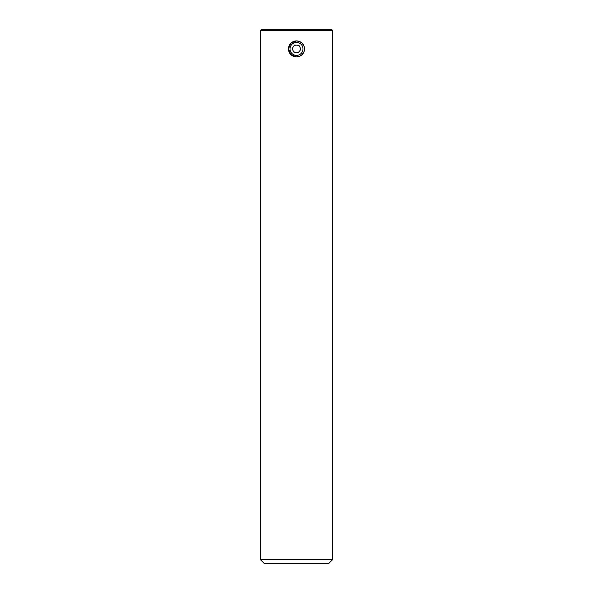 <?xml version="1.0" encoding="UTF-8"?>
<svg xmlns="http://www.w3.org/2000/svg" width="593" height="593" viewBox="0 0 593 593"><rect width="100%" height="100%" fill="white"/><g stroke="black" fill="none" stroke-linecap="round" stroke-linejoin="round"><path stroke-width="0.89" d="M296.352 52.71A3.81 3.81 0 0 0 299.873 47.129A3.81 3.81 0 0 0 293.276 46.869A3.81 3.81 0 0 0 296.352 52.71M299.517 54.638A6.479 6.479 0 0 0 302.237 45.883A6.479 6.479 0 0 0 293.483 43.163A6.479 6.479 0 0 0 290.763 51.917A6.479 6.479 0 0 0 299.517 54.638M294.15 52.621L298.553 52.799L300.896 49.071L298.85 45.179L294.447 45.009L292.104 48.73L294.15 52.621M260.283 559.54L264.1 563.35L328.9 563.35L332.717 559.54L260.283 559.54L260.283 30.51L332.717 30.51L332.717 559.54M296.5 40.895L299.569 41.51L302.163 43.237L303.898 45.831L304.505 48.9L303.898 51.969L302.163 54.563L299.569 56.298L296.5 56.906A8.005 8.005 0 0 0 304.505 48.9A8.005 8.005 0 0 0 296.5 40.895L290.837 43.237L288.494 48.9L290.837 54.563L296.5 56.906A8.005 8.005 0 0 1 288.494 48.9A8.005 8.005 0 0 1 296.5 40.895M260.283 30.51L261.142 29.65L331.858 29.65L332.717 30.51"/></g></svg>
